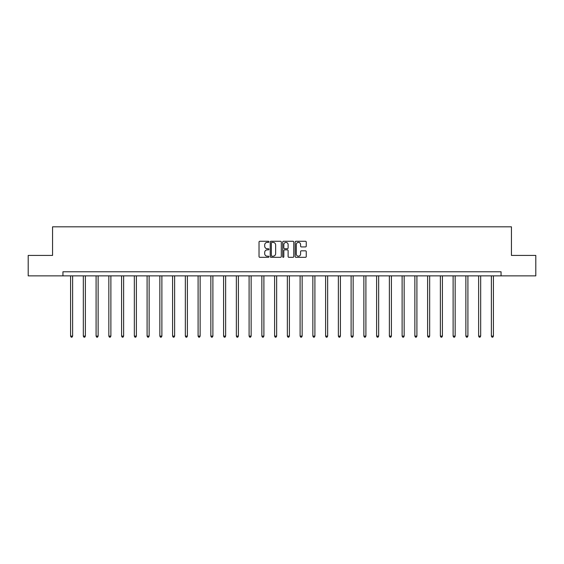 <?xml version="1.0" encoding="UTF-8"?>
<svg xmlns="http://www.w3.org/2000/svg" width="564" height="564" viewBox="0 0 564 564"><rect width="100%" height="100%" fill="white"/><g stroke="black" fill="none" stroke-linecap="round" stroke-linejoin="round"><path stroke-width="0.85" d="M268.922 241.836A0.564 0.564 0 0 0 268.358 241.272L259.835 241.272A0.804 0.804 0 0 0 259.031 242.076L259.031 256.514A0.804 0.804 0 0 0 259.835 257.318L268.358 257.318A0.564 0.564 0 0 0 268.922 256.761A0.564 0.564 0 0 0 268.358 256.197L267.258 256.197A2.566 2.566 0 0 1 264.692 253.631L264.692 252.425A2.566 2.566 0 0 1 267.258 249.859L268.358 249.859A0.564 0.564 0 0 0 268.922 249.295A0.564 0.564 0 0 0 268.358 248.731L267.258 248.731A2.566 2.566 0 0 1 264.692 246.165L264.692 244.966A2.566 2.566 0 0 1 267.258 242.393L268.358 242.393A0.564 0.564 0 0 0 268.922 241.836M305.448 246.926A0.804 0.804 0 0 0 306.252 246.13L306.252 242.076A0.804 0.804 0 0 0 305.448 241.272L295.98 241.272A0.804 0.804 0 0 0 295.176 242.076L295.176 256.514A0.804 0.804 0 0 0 295.98 257.318L305.448 257.318A0.804 0.804 0 0 0 306.252 256.514L306.252 251.622A0.804 0.804 0 0 0 305.448 250.818L301.395 250.818A0.804 0.804 0 0 0 300.591 251.622L300.591 254.047A2.143 2.143 0 0 1 298.448 256.197A2.143 2.143 0 0 1 296.304 254.047L296.304 244.543A2.143 2.143 0 0 1 298.448 242.393A2.143 2.143 0 0 1 300.591 244.543L300.591 246.13A0.804 0.804 0 0 0 301.395 246.926L305.448 246.926M62.942 275.859L28.2 275.859L28.2 255.429L52.558 255.429L52.558 226.82L511.442 226.82L511.442 255.429L535.8 255.429L535.8 275.859L501.058 275.859L501.058 271.777L62.942 271.777L62.942 275.859L501.058 275.859M281.295 242.076A0.804 0.804 0 0 0 280.498 241.272L271.03 241.272A0.804 0.804 0 0 0 270.226 242.076L270.226 256.514A0.804 0.804 0 0 0 271.03 257.318L280.498 257.318A0.804 0.804 0 0 0 281.295 256.514L281.295 242.076M283.502 241.272L292.97 241.272A0.804 0.804 0 0 1 293.773 242.076L293.773 256.514A0.804 0.804 0 0 1 292.97 257.318L288.923 257.318A0.804 0.804 0 0 1 288.119 256.514L288.119 250.663A0.804 0.804 0 0 0 287.316 249.859L284.63 249.859A0.804 0.804 0 0 0 283.826 250.663L283.826 256.761A0.564 0.564 0 0 1 283.262 257.318A0.564 0.564 0 0 1 282.705 256.761L282.705 242.076A0.804 0.804 0 0 1 283.502 241.272M271.911 242.393A0.564 0.564 0 0 0 271.347 242.957L271.347 255.633A0.564 0.564 0 0 0 271.911 256.197L273.075 256.197A2.566 2.566 0 0 0 275.641 253.631L275.641 244.966A2.566 2.566 0 0 0 273.075 242.393L271.911 242.393M288.119 244.586A2.143 2.143 0 0 0 285.969 242.435A2.143 2.143 0 0 0 283.826 244.586L283.826 247.934A0.804 0.804 0 0 0 284.63 248.731L287.316 248.731A0.804 0.804 0 0 0 288.119 247.934L288.119 244.586M70.585 275.859L70.585 336.123L72.622 336.123L72.622 275.859M72.622 336.123L72.009 337.18L71.198 337.18L70.585 336.123M83.331 275.859L83.331 336.123L85.375 336.123L85.375 275.859M85.375 336.123L84.762 337.18L83.944 337.18L83.331 336.123M96.084 275.859L96.084 336.123L98.129 336.123L98.129 275.859M98.129 336.123L97.516 337.18L96.698 337.18L96.084 336.123M108.838 275.859L108.838 336.123L110.882 336.123L110.882 275.859M110.882 336.123L110.269 337.18L109.451 337.18L108.838 336.123M121.584 275.859L121.584 336.123L123.629 336.123L123.629 275.859M123.629 336.123L123.015 337.18L122.198 337.18L121.584 336.123M134.338 275.859L134.338 336.123L136.382 336.123L136.382 275.859M136.382 336.123L135.769 337.18L134.951 337.18L134.338 336.123M147.091 275.859L147.091 336.123L149.136 336.123L149.136 275.859M149.136 336.123L148.522 337.18L147.705 337.18L147.091 336.123M159.838 275.859L159.838 336.123L161.882 336.123L161.882 275.859M161.882 336.123L161.269 337.18L160.451 337.18L159.838 336.123M172.591 275.859L172.591 336.123L174.636 336.123L174.636 275.859M174.636 336.123L174.022 337.18L173.204 337.18L172.591 336.123M185.344 275.859L185.344 336.123L187.389 336.123L187.389 275.859M187.389 336.123L186.776 337.18L185.958 337.18L185.344 336.123M198.098 275.859L198.098 336.123L200.135 336.123L200.135 275.859M200.135 336.123L199.522 337.18L198.711 337.18L198.098 336.123M210.844 275.859L210.844 336.123L212.889 336.123L212.889 275.859M212.889 336.123L212.275 337.18L211.458 337.18L210.844 336.123M223.598 275.859L223.598 336.123L225.642 336.123L225.642 275.859M225.642 336.123L225.029 337.18L224.211 337.18L223.598 336.123M236.351 275.859L236.351 336.123L238.389 336.123L238.389 275.859M238.389 336.123L237.782 337.18L236.965 337.18L236.351 336.123M249.098 275.859L249.098 336.123L251.142 336.123L251.142 275.859M251.142 336.123L250.529 337.18L249.711 337.18L249.098 336.123M261.851 275.859L261.851 336.123L263.896 336.123L263.896 275.859M263.896 336.123L263.282 337.18L262.464 337.18L261.851 336.123M274.605 275.859L274.605 336.123L276.649 336.123L276.649 275.859M276.649 336.123L276.036 337.18L275.218 337.18L274.605 336.123M287.351 275.859L287.351 336.123L289.395 336.123L289.395 275.859M289.395 336.123L288.782 337.18L287.964 337.18L287.351 336.123M300.104 275.859L300.104 336.123L302.149 336.123L302.149 275.859M302.149 336.123L301.536 337.18L300.718 337.18L300.104 336.123M312.858 275.859L312.858 336.123L314.902 336.123L314.902 275.859M314.902 336.123L314.289 337.18L313.471 337.18L312.858 336.123M325.611 275.859L325.611 336.123L327.649 336.123L327.649 275.859M327.649 336.123L327.035 337.18L326.218 337.18L325.611 336.123M338.358 275.859L338.358 336.123L340.402 336.123L340.402 275.859M340.402 336.123L339.789 337.18L338.971 337.18L338.358 336.123M351.111 275.859L351.111 336.123L353.156 336.123L353.156 275.859M353.156 336.123L352.542 337.18L351.724 337.18L351.111 336.123M363.865 275.859L363.865 336.123L365.902 336.123L365.902 275.859M365.902 336.123L365.289 337.18L364.478 337.18L363.865 336.123M376.611 275.859L376.611 336.123L378.656 336.123L378.656 275.859M378.656 336.123L378.042 337.18L377.224 337.18L376.611 336.123M389.364 275.859L389.364 336.123L391.409 336.123L391.409 275.859M391.409 336.123L390.796 337.18L389.978 337.18L389.364 336.123M402.118 275.859L402.118 336.123L404.162 336.123L404.162 275.859M404.162 336.123L403.549 337.18L402.731 337.18L402.118 336.123M414.864 275.859L414.864 336.123L416.909 336.123L416.909 275.859M416.909 336.123L416.295 337.18L415.478 337.18L414.864 336.123M427.618 275.859L427.618 336.123L429.662 336.123L429.662 275.859M429.662 336.123L429.049 337.18L428.231 337.18L427.618 336.123M440.371 275.859L440.371 336.123L442.416 336.123L442.416 275.859M442.416 336.123L441.802 337.18L440.985 337.18L440.371 336.123M453.118 275.859L453.118 336.123L455.162 336.123L455.162 275.859M455.162 336.123L454.549 337.18L453.731 337.18L453.118 336.123M465.871 275.859L465.871 336.123L467.916 336.123L467.916 275.859M467.916 336.123L467.302 337.18L466.484 337.18L465.871 336.123M478.624 275.859L478.624 336.123L480.669 336.123L480.669 275.859M480.669 336.123L480.056 337.18L479.238 337.18L478.624 336.123M491.378 275.859L491.378 336.123L493.415 336.123L493.415 275.859M493.415 336.123L492.802 337.18L491.991 337.18L491.378 336.123"/></g></svg>
